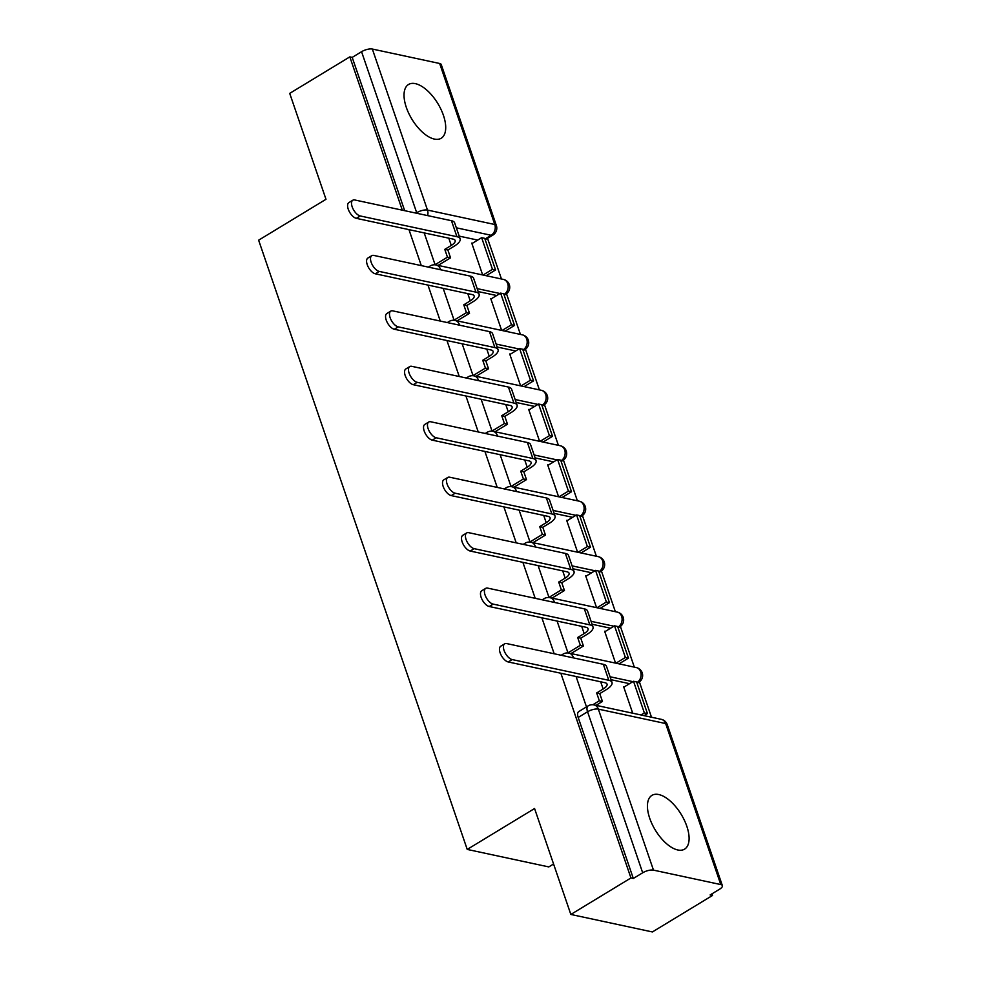 <?xml version="1.0" encoding="UTF-8"?>
<svg xmlns="http://www.w3.org/2000/svg" width="981" height="981" viewBox="0 0 981 981"><rect width="100%" height="100%" fill="white"/><g stroke="black" fill="none" stroke-linecap="round" stroke-linejoin="round"><path stroke-width="1.47" d="M443.424 115.341A31.453 15.156 58.7 0 0 408.55 84.476A31.453 15.156 58.7 0 0 406.318 107.383A31.453 15.156 58.7 0 0 441.192 138.247A31.453 15.156 58.7 0 0 443.424 115.341M686.81 826.235A31.453 15.156 58.7 0 0 651.936 795.37A31.453 15.156 58.7 0 0 649.716 818.277A31.453 15.156 58.7 0 0 684.591 849.141A31.453 15.156 58.7 0 0 686.81 826.235M560.85 673.236L630.942 877.958L570.844 914.451L652.402 931.95L712.513 895.457L711.961 893.838M651.494 717.234L639.391 681.905M634.339 667.141L620.409 626.454M615.357 611.69L601.427 571.016M596.374 556.239L582.444 515.565M577.38 500.788L563.462 460.114M558.397 445.337L544.467 404.663M539.415 389.886L525.485 349.211M520.433 334.435L506.503 293.76M501.45 278.984L487.532 238.346M553.566 864.016L548.796 866.922L467.226 849.423L258.628 240.186L325.986 199.29L289.714 93.367L349.825 56.873L402.308 210.167M408.967 229.64L421.29 265.618M427.961 285.091L440.273 321.069M446.944 340.542L459.255 376.508M465.926 395.993L478.238 431.959M484.908 451.444L497.232 487.41M503.891 506.895L516.214 542.861M522.885 562.346L535.197 598.312M541.868 617.785L554.179 653.763M570.844 914.451L534.571 808.528L467.226 849.423M712.513 895.457L710.134 894.942L719.49 889.264A8.069 2.931 161.1 0 0 722.372 885.622A8.069 2.931 161.1 0 0 720.777 884.568L653.481 870.135A8.069 2.931 161.1 0 0 642.678 872.783L587.558 711.765A8.069 3.887 -121.3 0 1 588.122 705.891L578.765 711.581A8.069 3.887 -121.3 0 0 578.189 717.454L587.558 711.765A8.069 2.931 161.1 0 1 598.349 709.116L653.481 870.135M630.942 877.958L633.321 878.473L642.678 872.783M477.698 240.087L459.182 236.114M349.825 56.873L352.204 57.389L361.56 51.699A8.069 2.931 -18.9 0 1 372.351 49.05L439.66 63.483A8.069 2.931 -18.9 0 1 441.242 64.538L496.374 225.556A8.069 2.931 -18.9 0 0 494.792 224.502L439.66 63.483M491.469 298.69L490.733 298.543L501.647 330.413M510.451 354.141L509.715 353.982L520.629 385.864M529.433 409.592L528.698 409.433L539.611 441.315M548.428 465.043L547.68 464.884L558.594 496.754M567.41 520.494L566.675 520.335L577.588 552.205M586.393 575.945L585.657 575.786L596.571 607.656M605.375 631.396L604.639 631.237L615.553 663.107M624.357 686.847L623.622 686.688L632.708 713.199M629.569 683.683L611.065 679.71M610.587 628.232L592.083 624.259M591.604 572.781L573.1 568.808M572.622 517.33L554.106 513.357M553.627 461.879L535.123 457.906M534.645 406.428L516.141 402.468M515.663 350.977L497.159 347.016M496.68 295.526L478.176 291.565M472.486 243.251L471.751 243.092L482.664 274.962M576.068 676.51L586.479 706.896M424.197 232.902L435.123 264.821M443.179 288.353L454.105 320.272M462.161 343.804L473.087 375.723M481.144 399.255L492.07 431.174M500.126 454.706L511.052 486.625M519.121 510.157L530.047 542.076M538.103 565.608L549.029 597.527M557.085 621.059L568.011 652.966M633.321 878.473L578.189 717.454M352.204 57.389L404.675 210.67M356.336 218.346A9.074 4.365 -121.3 0 1 348.954 210.927A9.074 4.365 -121.3 0 1 348.893 202.601L352.817 200.21A9.074 4.365 58.7 0 0 352.878 208.548A9.074 4.365 58.7 0 0 360.26 215.967L456.938 236.703A16.125 5.849 -18.9 0 1 460.114 238.812A16.125 5.849 -18.9 0 1 454.362 246.084L447.876 250.02L444.785 249.358L451.272 245.422A10.889 3.949 161.1 0 0 455.159 240.517A10.889 3.949 161.1 0 0 453.014 239.082L356.336 218.346L360.26 215.967M460.114 238.812L454.632 222.822A16.125 5.849 -18.9 0 0 451.456 220.713L354.791 199.977A9.074 4.365 58.7 0 0 352.817 200.21M435.074 264.698L447.459 257.181L450.549 257.844L447.876 250.02M447.459 257.181L444.785 249.358M495.564 269.983L484.737 238.346L481.646 237.684L492.474 269.321L495.564 269.983L486.135 275.71M483.044 275.048L492.474 269.321M471.922 243.595L481.646 237.684M450.549 257.844L438.102 265.397M375.318 273.797A9.074 4.365 -121.3 0 1 367.936 266.378A9.074 4.365 -121.3 0 1 367.875 258.052L371.799 255.661A9.074 4.365 58.7 0 0 371.86 263.987A9.074 4.365 58.7 0 0 379.255 271.418L475.92 292.154A16.125 5.849 -18.9 0 1 479.096 294.263A16.125 5.849 -18.9 0 1 473.357 301.535L466.858 305.471L463.768 304.809L470.255 300.86A10.889 3.949 161.1 0 0 474.142 295.968A10.889 3.949 161.1 0 0 471.996 294.533L375.318 273.797L379.255 271.418M479.096 294.263L473.627 278.273A16.125 5.849 -18.9 0 0 470.439 276.151L373.773 255.416A9.074 4.365 58.7 0 0 371.799 255.661M454.056 320.149L466.441 312.632L469.531 313.295L466.858 305.471M466.441 312.632L463.768 304.809M514.547 325.434L503.719 293.797L500.629 293.135L511.457 324.772L514.547 325.434L505.117 331.161M502.027 330.499L511.457 324.772M490.905 299.033L500.629 293.135M469.531 313.295L457.085 320.848M394.313 329.248A9.074 4.365 -121.3 0 1 386.919 321.829A9.074 4.365 -121.3 0 1 386.857 313.503L390.781 311.112A9.074 4.365 58.7 0 0 390.843 319.438A9.074 4.365 58.7 0 0 398.237 326.869L494.902 347.605A16.125 5.849 -18.9 0 1 498.078 349.714A16.125 5.849 -18.9 0 1 492.339 356.974L485.84 360.922L482.75 360.26L489.249 356.311A10.889 3.949 161.1 0 0 493.124 351.406A10.889 3.949 161.1 0 0 490.978 349.984L394.313 329.248L398.237 326.869M498.078 349.714L492.609 333.724A16.125 5.849 -18.9 0 0 489.433 331.603L392.756 310.867A9.074 4.365 58.7 0 0 390.781 311.112M473.05 375.6L485.423 368.083L488.526 368.746L485.84 360.922M485.423 368.083L482.75 360.26M533.541 380.886L522.701 349.248L519.611 348.586L530.451 380.211L533.541 380.886L524.112 386.612M521.021 385.938L530.451 380.211M509.887 354.484L519.611 348.586M488.526 368.746L476.067 376.299M413.295 384.699A9.074 4.365 -121.3 0 1 405.901 377.28A9.074 4.365 -121.3 0 1 405.852 368.954L409.776 366.563A9.074 4.365 58.7 0 0 409.837 374.889A9.074 4.365 58.7 0 0 417.219 382.32L513.885 403.056A16.125 5.849 -18.9 0 1 517.073 405.165A16.125 5.849 -18.9 0 1 511.322 412.425L504.823 416.373L501.732 415.711L508.232 411.762A10.889 3.949 161.1 0 0 512.107 406.857A10.889 3.949 161.1 0 0 509.961 405.435L413.295 384.699L417.219 382.32M517.073 405.165L511.591 389.163A16.125 5.849 -18.9 0 0 508.416 387.054L411.738 366.318A9.074 4.365 58.7 0 0 409.776 366.563M492.033 431.051L504.418 423.534L507.508 424.197L504.823 416.373M504.418 423.534L501.732 415.711M552.524 436.324L541.696 404.699L538.594 404.037L549.434 435.662L552.524 436.324L543.094 442.051M540.004 441.389L549.434 435.662M528.869 409.935L538.594 404.037M507.508 424.197L495.049 431.75M432.278 440.15A9.074 4.365 -121.3 0 1 424.896 432.731A9.074 4.365 -121.3 0 1 424.834 424.393L428.758 422.014A9.074 4.365 58.7 0 0 428.82 430.34A9.074 4.365 58.7 0 0 436.202 437.771L532.879 458.507A16.125 5.849 -18.9 0 1 536.055 460.616A16.125 5.849 -18.9 0 1 530.304 467.876L523.817 471.824L520.715 471.162L527.214 467.214A10.889 3.949 161.1 0 0 531.089 462.309A10.889 3.949 161.1 0 0 528.943 460.886L432.278 440.15L436.202 437.771M536.055 460.616L530.574 444.614A16.125 5.849 -18.9 0 0 527.398 442.505L430.733 421.769A9.074 4.365 58.7 0 0 428.758 422.014M511.015 486.502L523.4 478.973L526.49 479.635L523.817 471.824M523.4 478.973L520.715 471.162M571.506 491.775L560.678 460.15L557.588 459.476L568.416 491.113L571.506 491.775L562.076 497.502M558.986 496.84L568.416 491.113M547.852 465.386L557.588 459.476M526.49 479.635L514.044 487.201M451.26 495.601A9.074 4.365 -121.3 0 1 443.878 488.17A9.074 4.365 -121.3 0 1 443.817 479.844L447.741 477.465A9.074 4.365 58.7 0 0 447.802 485.791A9.074 4.365 58.7 0 0 455.184 493.21L551.862 513.958A16.125 5.849 -18.9 0 1 555.038 516.067A16.125 5.849 -18.9 0 1 549.286 523.327L542.8 527.275L539.709 526.613L546.196 522.665A10.889 3.949 161.1 0 0 550.083 517.76A10.889 3.949 161.1 0 0 547.938 516.337L451.26 495.601L455.184 493.21M555.038 516.067L549.556 500.065A16.125 5.849 -18.9 0 0 546.38 497.956L449.715 477.22A9.074 4.365 58.7 0 0 447.741 477.465M529.998 541.941L542.383 534.424L545.473 535.086L542.8 527.275M542.383 534.424L539.709 526.613M590.488 547.226L579.661 515.589L576.57 514.927L587.398 546.564L590.488 547.226L581.059 552.953M577.968 552.291L587.398 546.564M566.846 520.837L576.57 514.927M545.473 535.086L533.026 542.652M470.242 551.052A9.074 4.365 -121.3 0 1 462.86 543.621A9.074 4.365 -121.3 0 1 462.799 535.295L466.723 532.916A9.074 4.365 58.7 0 0 466.784 541.242A9.074 4.365 58.7 0 0 474.179 548.661L570.844 569.397A16.125 5.849 -18.9 0 1 574.02 571.518A16.125 5.849 -18.9 0 1 568.269 578.778L561.782 582.726L558.692 582.064L565.179 578.116A10.889 3.949 161.1 0 0 569.066 573.211A10.889 3.949 161.1 0 0 566.92 571.788L470.242 551.052L474.179 548.661M574.02 571.518L568.551 555.516A16.125 5.849 -18.9 0 0 565.363 553.407L468.697 532.671A9.074 4.365 58.7 0 0 466.723 532.916M548.98 597.392L561.365 589.875L564.455 590.537L561.782 582.726M561.365 589.875L558.692 582.064M609.471 602.677L598.643 571.04L595.553 570.378L606.381 602.015L609.471 602.677L600.041 608.404M596.951 607.742L606.381 602.015M585.829 576.288L595.553 570.378M564.455 590.537L552.009 598.103M489.237 606.503A9.074 4.365 -121.3 0 1 481.843 599.072A9.074 4.365 -121.3 0 1 481.781 590.746L485.705 588.367A9.074 4.365 58.7 0 0 485.767 596.693A9.074 4.365 58.7 0 0 493.161 604.112L589.826 624.848A16.125 5.849 -18.9 0 1 593.002 626.969A16.125 5.849 -18.9 0 1 587.263 634.229L580.764 638.177L577.674 637.503L584.173 633.567A10.889 3.949 161.1 0 0 588.048 628.662A10.889 3.949 161.1 0 0 585.902 627.239L489.237 606.503L493.161 604.112M593.002 626.969L587.533 610.967A16.125 5.849 -18.9 0 0 584.357 608.858L487.68 588.122A9.074 4.365 58.7 0 0 485.705 588.367M567.974 652.843L580.347 645.326L583.437 645.988L580.764 638.177M580.347 645.326L577.674 637.503M628.465 658.128L617.625 626.491L614.535 625.829L625.375 657.466L628.465 658.128L619.036 663.855M615.945 663.193L625.375 657.466M604.811 631.739L614.535 625.829M583.437 645.988L570.991 653.554M508.219 661.954A9.074 4.365 -121.3 0 1 500.825 654.523A9.074 4.365 -121.3 0 1 500.764 646.197L504.7 643.818A9.074 4.365 58.7 0 0 504.761 652.144A9.074 4.365 58.7 0 0 512.143 659.563L608.809 680.299A16.125 5.849 -18.9 0 1 611.997 682.408A16.125 5.849 -18.9 0 1 606.246 689.68L599.747 693.616L596.656 692.954L603.156 689.018A10.889 3.949 161.1 0 0 607.031 684.113A10.889 3.949 161.1 0 0 604.885 682.69L508.219 661.954L512.143 659.563M611.997 682.408L606.516 666.418A16.125 5.849 -18.9 0 0 603.34 664.309L506.662 643.573A9.074 4.365 58.7 0 0 504.7 643.818M592.818 704.738L599.342 700.777L602.432 701.44L599.747 693.616M599.342 700.777L596.656 692.954M647.448 713.579L636.62 681.942L633.518 681.28L644.358 712.917L647.448 713.579L644.051 715.64M640.961 714.977L644.358 712.917M623.793 687.191L633.518 681.28M602.432 701.44L596.019 705.339M562.125 655.467A8.069 3.887 -121.3 0 1 563.094 654.106L561.193 655.271M543.143 600.016A8.069 3.887 -121.3 0 1 544.112 598.655L542.211 599.82M524.161 544.565A8.069 3.887 -121.3 0 1 525.129 543.204L523.229 544.369M505.166 489.114A8.069 3.887 -121.3 0 1 506.147 487.765L504.234 488.918M486.184 433.663A8.069 3.887 -121.3 0 1 487.152 432.314L485.252 433.467M467.201 378.212A8.069 3.887 -121.3 0 1 468.17 376.863L466.269 378.016M448.219 322.774A8.069 3.887 -121.3 0 1 449.188 321.412L447.287 322.565M429.237 267.322A8.069 3.887 -121.3 0 1 430.205 265.961L428.305 267.114M720.777 884.568L665.645 723.549L598.349 709.116A8.069 6.438 -77.9 0 0 593.995 704.898A8.069 8.069 0 0 0 588.122 705.891M484.982 239.045L491.174 235.281L456.349 227.813M372.351 49.05L427.483 210.069L494.792 224.502A8.069 6.438 102.1 0 1 491.174 235.281A8.069 3.887 -121.3 0 0 492.928 235.06A8.069 8.069 0 0 0 496.374 225.556M632.892 681.66L610.059 676.767M613.91 626.209L591.077 621.316M594.927 570.758L572.082 565.865M575.945 515.319L553.1 510.414M556.95 459.868L534.118 454.963M537.968 404.417L515.135 399.512M518.986 348.966L496.153 344.061M500.003 293.515L477.158 288.61M505.877 294.177A8.069 3.887 -121.3 0 1 504.124 294.398A8.069 6.438 -77.9 0 0 507.729 283.619A8.069 6.438 -77.9 0 0 503.376 279.401A8.069 8.069 0 0 1 505.877 294.177L504.197 295.195M440.604 269.763A8.069 6.438 -77.9 0 0 440.432 269.186A8.069 6.438 102.1 0 0 436.079 264.968A8.069 8.069 0 0 0 430.205 265.961M524.86 349.628A8.069 3.887 -121.3 0 1 523.106 349.849A8.069 6.438 -77.9 0 0 526.711 339.07A8.069 6.438 -77.9 0 0 522.37 334.852A8.069 8.069 0 0 1 524.86 349.628L523.192 350.646M543.842 405.079A8.069 3.887 -121.3 0 1 542.088 405.3A8.069 6.438 -77.9 0 0 545.706 394.521A8.069 6.438 -77.9 0 0 541.353 390.303A8.069 8.069 0 0 1 543.842 405.079L542.174 406.097M562.824 460.53A8.069 3.887 -121.3 0 1 561.083 460.751A8.069 6.438 -77.9 0 0 564.688 449.972A8.069 6.438 -77.9 0 0 560.335 445.754A8.069 8.069 0 0 1 562.824 460.53L561.157 461.548M581.819 515.981A8.069 3.887 -121.3 0 1 580.065 516.202A8.069 6.438 -77.9 0 0 583.67 505.423A8.069 6.438 -77.9 0 0 579.317 501.205A8.069 8.069 0 0 1 581.819 515.981L580.139 516.999M600.801 571.433A8.069 3.887 -121.3 0 1 599.048 571.653A8.069 6.438 -77.9 0 0 602.653 560.874A8.069 6.438 -77.9 0 0 598.3 556.656A8.069 8.069 0 0 1 600.801 571.433L599.121 572.45M619.784 626.884A8.069 3.887 -121.3 0 1 618.03 627.104A8.069 6.438 -77.9 0 0 621.635 616.326A8.069 6.438 -77.9 0 0 617.294 612.107A8.069 8.069 0 0 1 619.784 626.884L618.116 627.901M638.766 682.335A8.069 3.887 -121.3 0 1 637.012 682.543A8.069 6.438 -77.9 0 0 640.618 671.777A8.069 6.438 -77.9 0 0 636.277 667.558A8.069 8.069 0 0 1 638.766 682.335L637.098 683.352M459.586 325.202A8.069 6.438 -77.9 0 0 459.415 324.637A8.069 6.438 102.1 0 0 455.061 320.419A8.069 8.069 0 0 0 449.188 321.412M478.569 380.653A8.069 6.438 -77.9 0 0 478.397 380.088A8.069 6.438 102.1 0 0 474.056 375.87A8.069 8.069 0 0 0 468.17 376.863M497.551 436.104A8.069 6.438 -77.9 0 0 497.379 435.539A8.069 6.438 102.1 0 0 493.038 431.321A8.069 8.069 0 0 0 487.152 432.314M516.546 491.555A8.069 6.438 -77.9 0 0 516.374 490.99A8.069 6.438 102.1 0 0 512.021 486.772A8.069 8.069 0 0 0 506.147 487.765M535.528 547.006A8.069 6.438 -77.9 0 0 535.356 546.429A8.069 6.438 102.1 0 0 531.003 542.223A8.069 8.069 0 0 0 525.129 543.204M554.51 602.457A8.069 6.438 -77.9 0 0 554.339 601.88A8.069 6.438 102.1 0 0 549.985 597.674A8.069 8.069 0 0 0 544.112 598.655M573.493 657.908A8.069 6.438 -77.9 0 0 573.321 657.331A8.069 6.438 102.1 0 0 568.98 653.113A8.069 8.069 0 0 0 563.094 654.106M416.9 213.294A8.069 3.887 -121.3 0 1 416.692 212.718L361.56 51.699M416.042 213.11L416.692 212.718A8.069 2.931 161.1 0 1 427.483 210.069A8.069 6.438 102.1 0 1 427.606 215.587M661.304 719.331A8.069 6.438 -77.9 0 1 665.645 723.549A8.069 2.931 -18.9 0 1 667.239 724.603A8.069 8.069 0 0 0 661.304 719.331L593.995 704.898M448.795 238.187L451.272 245.422M451.456 220.713L456.938 236.703M467.778 293.638L470.255 300.86M470.439 276.151L475.92 292.154M486.772 349.089L489.249 356.311M489.433 331.603L494.902 347.605M505.755 404.528L508.232 411.762M508.416 387.054L513.885 403.056M524.737 459.979L527.214 467.214M527.398 442.505L532.879 458.507M543.719 515.43L546.196 522.665M546.38 497.956L551.862 513.958M562.702 570.881L565.179 578.116M565.363 553.407L570.844 569.397M581.696 626.332L584.173 633.567M584.357 608.858L589.826 624.848M600.679 681.783L603.156 689.018M603.34 664.309L608.809 680.299M436.079 264.968L503.376 279.401M455.061 320.419L522.37 334.852M474.056 375.87L541.353 390.303M493.038 431.321L560.335 445.754M512.021 486.772L579.317 501.205M531.003 542.223L598.3 556.656M549.985 597.674L617.294 612.107M568.98 653.113L636.277 667.558M485.215 239.744L492.928 235.06M722.372 885.622L667.239 724.603"/></g></svg>
